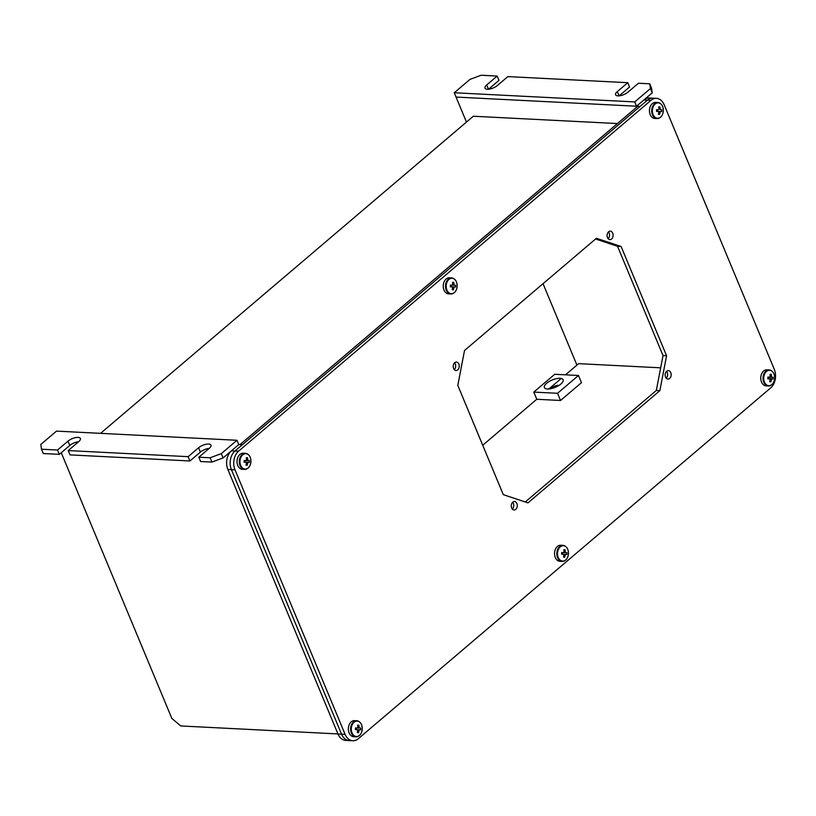 <?xml version="1.0" encoding="UTF-8"?>
<svg xmlns="http://www.w3.org/2000/svg" width="816" height="816" viewBox="0 0 816 816"><rect width="100%" height="100%" fill="white"/><g stroke="black" fill="none" stroke-linecap="round" stroke-linejoin="round"><path stroke-width="1.22" d="M649.74 83.803L651.535 88.118L652.239 92.871L650.444 88.556L649.74 83.803L638.459 83.232L627.994 92.137A7.619 2.978 -22.6 0 1 620.67 95.605A7.619 2.978 -22.6 0 1 615.611 94.789A7.619 2.978 -22.6 0 1 617.304 91.596L627.769 82.691L507.848 76.602L497.383 85.507A7.619 2.978 -22.6 0 1 490.069 88.975A7.619 2.978 -22.6 0 1 485.01 88.159A7.619 2.978 -22.6 0 1 486.693 84.966L497.158 76.061L481.134 75.245L469.965 79.397L454.257 92.759L456.052 97.063L640.091 106.406L637.724 106.294L239.965 444.649L242.332 444.771L235.008 451.003A13.535 9.639 92.9 0 0 231.418 469.628A13.535 9.639 -87.1 0 1 235.008 451.003L647.425 100.174L242.332 444.771L238.772 444.587L223.074 457.939L211.905 462.091L200.624 461.519L198.829 457.205L209.294 448.3A7.619 2.978 -22.6 0 0 210.977 445.108A7.619 2.978 -22.6 0 0 208.661 444.026A7.619 2.978 -22.6 0 0 198.604 447.76L188.139 456.664L68.218 450.575L78.683 441.67A7.619 2.978 -22.6 0 0 80.376 438.478A7.619 2.978 -22.6 0 0 78.05 437.396A7.619 2.978 -22.6 0 0 68.003 441.13L57.528 450.034L59.323 454.349L69.799 445.444A7.619 2.978 157.4 0 1 78.601 441.742M617.426 123.553L473.331 116.239L100.552 433.347M576.932 365.119L543.038 283.682M660.664 367.822L578.646 363.661L565.519 374.819M561.224 378.471L548.882 388.977M533.786 392.088L557.532 393.292L578.473 375.482L554.727 374.279L533.786 392.088L536.775 399.269L482.725 445.25M198.829 457.205L210.11 457.786L221.279 453.635L236.977 440.273L238.772 444.587M57.528 450.034L41.504 449.218L40.8 444.465L56.498 431.113L236.977 440.273M59.323 454.349L43.299 453.533L41.504 449.218M68.218 450.575L70.013 454.889L189.934 460.979L200.399 452.074A7.619 2.978 157.4 0 1 209.212 448.372M221.279 453.635L223.074 457.939M211.905 462.091L210.11 457.786M189.934 460.979L188.139 456.664M352.787 740.755L349.228 740.571A13.535 9.639 -87.1 0 1 341.547 734.176A13.535 9.639 92.9 0 0 349.228 740.571L345.668 740.387A13.535 9.639 -87.1 0 1 337.977 733.992L227.858 469.445A13.535 9.639 -87.1 0 1 231.448 450.82L238.568 451.187L650.984 100.358A13.535 9.639 -87.1 0 1 656.462 98.338A13.535 9.639 -87.1 0 1 664.142 104.734L774.272 369.281A13.535 9.639 -87.1 0 1 770.681 387.906L358.265 738.735A13.535 9.639 -87.1 0 1 352.787 740.755A13.535 9.639 -87.1 0 1 345.107 734.359L234.988 469.812A13.535 9.639 -87.1 0 1 238.568 451.187M337.977 733.992L341.547 734.176L231.418 469.628L227.858 469.445M235.63 447.26L231.448 450.82M61.241 452.717L171.86 718.457L180.785 725.954L337.957 733.931M619.181 95.839L629.564 87.006L627.769 82.691M652.239 92.871L636.531 106.233L634.736 101.918L454.257 92.759M466.466 122.084L456.052 97.063L636.531 106.233M488.57 89.209L498.953 80.376L497.158 76.061M650.444 88.556L634.736 101.918M768.356 377.104A13.535 9.639 -87.1 0 1 768.131 378.818M656.462 98.338L652.892 98.155A13.535 9.639 92.9 0 0 647.425 100.174A13.535 9.639 -87.1 0 1 652.892 98.155L649.332 97.981A13.535 9.639 -87.1 0 0 643.865 100.001L639.673 103.561M557.532 393.292L560.531 400.483L581.461 382.673L578.473 375.482M536.775 399.269L560.531 400.483M547.475 389.008A10.149 3.968 -22.6 0 0 560.878 384.02A10.149 3.968 -22.6 0 0 560.031 378.318A10.149 3.968 -22.6 0 0 546.628 383.296A10.149 3.968 -22.6 0 0 547.475 389.008M551.188 388.63A5.08 1.989 157.4 0 1 556.492 385.57A5.08 1.989 157.4 0 1 559.082 385.346M608.501 231.897A4.233 3.009 -87.1 0 1 609.164 232.988A4.233 3.009 -87.1 0 1 608.155 238.711M607.492 237.619A4.233 3.009 -87.1 0 1 607.553 233.274A4.233 3.009 -87.1 0 1 610.317 231.173A4.233 3.009 -87.1 0 1 612.724 233.172A4.233 3.009 -87.1 0 1 612.653 237.517A4.233 3.009 -87.1 0 1 609.889 239.618A4.233 3.009 -87.1 0 1 607.492 237.619M454.624 362.794A4.233 3.009 -87.1 0 1 455.287 363.885A4.233 3.009 -87.1 0 1 454.277 369.597M453.614 368.516A4.233 3.009 -87.1 0 1 453.686 364.16A4.233 3.009 -87.1 0 1 456.45 362.059A4.233 3.009 -87.1 0 1 458.847 364.058A4.233 3.009 -87.1 0 1 458.786 368.414A4.233 3.009 -87.1 0 1 456.022 370.515A4.233 3.009 -87.1 0 1 453.614 368.516M666.55 371.362A4.233 3.009 -87.1 0 1 667.213 372.453A4.233 3.009 -87.1 0 1 666.203 378.175M665.54 377.084A4.233 3.009 -87.1 0 1 665.601 372.739A4.233 3.009 -87.1 0 1 668.375 370.637A4.233 3.009 -87.1 0 1 670.772 372.637A4.233 3.009 -87.1 0 1 670.711 376.982A4.233 3.009 -87.1 0 1 667.947 379.083A4.233 3.009 -87.1 0 1 665.54 377.084M512.683 502.258A4.233 3.009 -87.1 0 1 513.346 503.339A4.233 3.009 -87.1 0 1 512.336 509.062M511.673 507.98A4.233 3.009 -87.1 0 1 511.734 503.625A4.233 3.009 -87.1 0 1 514.498 501.524A4.233 3.009 -87.1 0 1 516.905 503.523A4.233 3.009 -87.1 0 1 516.834 507.878A4.233 3.009 -87.1 0 1 514.07 509.98A4.233 3.009 -87.1 0 1 511.673 507.98M345.107 734.359L341.547 734.176L231.418 469.628L234.988 469.812M659.858 390.68L527.972 502.87L503.288 494.659L457.807 385.387L464.528 350.472L596.425 238.272L621.098 246.483L666.58 355.756L659.858 390.68L656.299 390.497L525.259 501.973M666.58 355.756L663.02 355.572L656.299 390.497M621.098 246.483L617.539 246.31L663.02 355.572M595.568 238.996L617.539 246.31M770.09 377.135A5.08 3.611 -87.1 0 1 770.008 378.869M239.975 461.193A7.711 5.488 92.9 0 0 245.137 469.088A7.711 5.488 92.9 0 0 250.94 461.57A7.711 5.488 92.9 0 0 245.789 453.676A7.711 5.488 92.9 0 0 239.975 461.193M246.167 464.335L247.238 465.171A13.311 4.325 -158.2 0 1 246.626 465.161A13.311 4.325 -158.2 0 1 245.993 465.13A13.505 9.486 91.9 0 0 246.391 462.968A1.754 1.255 92.9 0 1 245.953 462.295L244.096 462.203L245.953 462.295M244.096 462.233A13.311 4.141 -87.7 0 0 244.168 460.489L246.024 460.561A1.754 1.255 92.9 0 1 246.514 459.918A13.505 9.486 91.9 0 0 246.31 457.725A13.311 4.131 -16.8 0 1 246.942 457.735A13.311 4.131 -16.8 0 1 247.544 457.766L246.412 458.5M248.554 454.859A8.038 5.722 92.9 0 0 245.432 453.329L243.168 453.217A8.038 5.722 92.9 0 0 237.038 461.05A8.038 5.722 92.9 0 0 242.352 469.271L244.616 469.394A8.038 5.722 92.9 0 0 247.87 468.18M247.238 465.171A13.505 9.486 -88.1 0 0 247.625 463.009L246.208 462.774M245.045 462.213L249.37 462.407L245.045 462.213L245.116 460.53M246.361 460.051L247.758 459.959A1.754 1.255 92.9 0 1 248.197 460.632L249.441 460.673A13.311 12.597 91 0 1 249.37 462.407M248.197 460.632L246.044 460.53M247.758 459.959A13.505 9.486 -88.1 0 0 247.544 457.766M247.625 463.009A1.754 1.255 92.9 0 0 248.115 462.376M351.298 728.617A7.711 5.488 92.9 0 0 356.449 736.511A7.711 5.488 92.9 0 0 362.263 728.994A7.711 5.488 92.9 0 0 357.102 721.099A7.711 5.488 92.9 0 0 351.298 728.617M357.49 731.758L358.55 732.595A13.311 4.325 -158.2 0 1 357.949 732.584A13.311 4.325 -158.2 0 1 357.306 732.554A13.505 9.486 91.9 0 0 357.704 730.391A1.754 1.255 92.9 0 1 357.265 729.718L355.419 729.626M357.683 727.474L359.071 727.382A13.505 9.486 -88.1 0 0 358.867 725.189A13.311 4.131 -16.8 0 0 358.265 725.159A13.311 4.131 -16.8 0 0 357.622 725.149A13.505 9.486 91.9 0 1 357.836 727.342A1.754 1.255 92.9 0 0 357.347 727.984L355.49 727.913A13.311 4.141 -87.7 0 1 355.419 729.657L357.265 729.718M359.866 722.282A8.038 5.722 92.9 0 0 356.745 720.752L354.481 720.64A8.038 5.722 92.9 0 0 348.361 728.474A8.038 5.722 92.9 0 0 353.665 736.695L355.929 736.817A8.038 5.722 92.9 0 0 359.193 735.604M358.55 732.595A13.505 9.486 -88.1 0 0 358.948 730.432L357.52 730.198M355.98 729.657A1.438 1.02 92.9 0 0 355.99 729.626L360.682 729.83L355.99 729.626M358.948 730.432A1.754 1.255 92.9 0 0 359.438 729.8M356.368 729.637L356.439 727.943M357.357 727.943L360.764 728.096A13.311 12.597 91 0 1 360.682 729.83M359.509 728.056A1.754 1.255 92.9 0 0 359.071 727.382M358.867 725.189L357.724 725.924M446.189 285.784A7.711 5.488 92.9 0 0 451.34 293.678A7.711 5.488 92.9 0 0 457.154 286.161A7.711 5.488 92.9 0 0 451.993 278.266A7.711 5.488 92.9 0 0 446.189 285.784M452.38 288.925L453.441 289.762A13.311 4.325 -158.2 0 1 452.839 289.751A13.311 4.325 -158.2 0 1 452.197 289.721A13.505 9.486 91.9 0 0 452.594 287.558A1.754 1.255 92.9 0 1 452.156 286.885L450.31 286.793M452.574 284.641L453.961 284.549A13.505 9.486 -88.1 0 0 453.757 282.356A13.311 4.131 -16.8 0 0 453.155 282.326A13.311 4.131 -16.8 0 0 452.513 282.316A13.505 9.486 91.9 0 1 452.727 284.509A1.754 1.255 92.9 0 0 452.227 285.141L450.381 285.08A13.311 4.141 -87.7 0 1 450.31 286.814L452.156 286.885M454.757 279.449A8.038 5.722 92.9 0 0 451.636 277.919L449.371 277.807A8.038 5.722 92.9 0 0 443.251 285.641A8.038 5.722 92.9 0 0 448.555 293.862L450.82 293.974A8.038 5.722 92.9 0 0 454.084 292.771M453.441 289.762A13.505 9.486 -88.1 0 0 453.839 287.599L452.411 287.354M451.258 286.804L455.573 286.997L451.258 286.804L451.33 285.11M452.248 285.11L455.644 285.253A13.311 12.597 91 0 1 455.573 286.997M454.4 285.223A1.754 1.255 92.9 0 0 453.961 284.549M453.757 282.356L452.615 283.081M453.839 287.599A1.754 1.255 92.9 0 0 454.328 286.957M557.501 553.207A7.711 5.488 92.9 0 0 562.663 561.102A7.711 5.488 92.9 0 0 568.466 553.585A7.711 5.488 92.9 0 0 563.315 545.69A7.711 5.488 92.9 0 0 557.501 553.207M563.693 556.349L564.754 557.185A13.311 4.325 -158.2 0 1 564.152 557.175A13.311 4.325 -158.2 0 1 563.519 557.144A13.505 9.486 91.9 0 0 563.917 554.982A1.754 1.255 92.9 0 1 563.479 554.309L561.622 554.217L563.479 554.309M561.622 554.237A13.311 4.141 -87.7 0 0 561.694 552.503L563.55 552.565A1.754 1.255 92.9 0 1 564.04 551.932A13.505 9.486 91.9 0 0 563.836 549.739A13.311 4.131 -16.8 0 1 564.468 549.749A13.311 4.131 -16.8 0 1 565.07 549.78L563.938 550.504M566.069 546.873A8.038 5.722 92.9 0 0 562.958 545.343L560.694 545.231A8.038 5.722 92.9 0 0 554.564 553.064A8.038 5.722 92.9 0 0 559.878 561.286L562.142 561.398A8.038 5.722 92.9 0 0 565.396 560.194M564.754 557.185A13.505 9.486 -88.1 0 0 565.151 555.023L563.723 554.778M562.571 554.227L566.896 554.421L562.571 554.227L562.642 552.534M565.712 552.626L563.57 552.524L565.723 552.646A1.754 1.255 92.9 0 0 565.284 551.973A13.505 9.486 -88.1 0 0 565.07 549.78M565.723 552.646L566.967 552.677A13.311 12.597 91 0 1 566.896 554.421M563.887 552.065L565.284 551.973M565.151 555.023A1.754 1.255 92.9 0 0 565.641 554.38M652.392 110.374A7.711 5.488 92.9 0 0 657.553 118.259A7.711 5.488 92.9 0 0 663.357 110.741A7.711 5.488 92.9 0 0 658.206 102.857A7.711 5.488 92.9 0 0 652.392 110.374M658.614 111.945L660.042 112.19A13.505 9.486 -88.1 0 1 659.644 114.352A13.311 4.325 -158.2 0 1 659.042 114.342A13.311 4.325 -158.2 0 1 658.41 114.301A13.505 9.486 91.9 0 0 658.808 112.139A1.754 1.255 92.9 0 1 658.369 111.476L656.513 111.374L658.369 111.476M656.513 111.404A13.311 4.141 -87.7 0 0 656.584 109.66L658.441 109.732A1.754 1.255 92.9 0 1 658.93 109.099A13.505 9.486 91.9 0 0 658.716 106.906A13.311 4.131 -16.8 0 1 659.359 106.916A13.311 4.131 -16.8 0 1 659.96 106.947L658.828 107.671M660.96 104.04A8.038 5.722 92.9 0 0 657.849 102.51L655.585 102.398A8.038 5.722 92.9 0 0 649.454 110.231A8.038 5.722 92.9 0 0 654.769 118.453L657.033 118.565A8.038 5.722 92.9 0 0 660.287 117.361M659.644 114.352L658.583 113.516M657.074 111.404A1.438 1.02 92.9 0 0 657.094 111.374L661.786 111.588L657.461 111.394L657.533 109.701M660.042 112.19A1.754 1.255 92.9 0 0 660.532 111.547M661.786 111.588A13.311 12.597 91 0 0 661.858 109.844L660.613 109.803A1.754 1.255 92.9 0 0 660.175 109.14A13.505 9.486 -88.1 0 0 659.96 106.947M658.777 109.232L660.175 109.14M763.705 377.798A7.711 5.488 92.9 0 0 768.866 385.682A7.711 5.488 92.9 0 0 774.68 378.165A7.711 5.488 92.9 0 0 769.519 370.28A7.711 5.488 92.9 0 0 763.705 377.798M769.896 380.939L770.967 381.776A13.311 4.325 -158.2 0 1 770.365 381.766A13.311 4.325 -158.2 0 1 769.723 381.725A13.505 9.486 91.9 0 0 770.12 379.562A1.754 1.255 92.9 0 1 769.682 378.899L767.836 378.797M770.1 376.655L771.487 376.564A13.505 9.486 -88.1 0 0 771.283 374.371A13.311 4.131 -16.8 0 0 770.681 374.34A13.311 4.131 -16.8 0 0 770.039 374.33A13.505 9.486 91.9 0 1 770.253 376.523A1.754 1.255 92.9 0 0 769.753 377.155L767.907 377.084A13.311 4.141 -87.7 0 1 767.825 378.828L769.682 378.899M772.13 378.961A8.038 5.722 92.9 0 0 772.211 378.043A8.038 5.722 92.9 0 0 772.211 377.237M772.283 371.464A8.038 5.722 92.9 0 0 769.162 369.934L766.897 369.821A8.038 5.722 92.9 0 0 760.777 377.655A8.038 5.722 92.9 0 0 766.081 385.876L768.346 385.988A8.038 5.722 92.9 0 0 771.61 384.785M770.967 381.776A13.505 9.486 -88.1 0 0 771.365 379.613L769.937 379.369M768.397 378.828A1.438 1.02 92.9 0 0 768.407 378.797L773.099 379.012L768.407 378.797M771.365 379.613A1.754 1.255 92.9 0 0 771.854 378.971M773.099 379.012A13.311 12.597 91 0 0 773.17 377.267L769.774 377.125M771.926 377.227A1.754 1.255 92.9 0 0 771.487 376.564M771.283 374.371L770.141 375.095M68.003 441.13L69.799 445.444M198.604 447.76L200.399 452.074M486.693 84.966L488.468 89.219M617.304 91.596L619.069 95.849M650.984 100.358L643.865 100.001M245.432 453.329A8.038 5.722 92.9 0 0 239.302 461.162A8.038 5.722 92.9 0 0 244.616 469.394C248.319 469.057 250.43 466.446 250.961 461.57C250.859 456.756 249.023 454.012 245.432 453.329M356.745 720.752A8.038 5.722 92.9 0 0 350.625 728.586A8.038 5.722 92.9 0 0 355.929 736.817C359.632 736.481 361.753 733.87 362.273 728.994C362.182 724.18 360.335 721.436 356.745 720.752M451.636 277.919A8.038 5.722 92.9 0 0 445.516 285.753A8.038 5.722 92.9 0 0 450.82 293.974C454.522 293.638 456.644 291.037 457.164 286.161C457.072 281.347 455.226 278.603 451.636 277.919M562.958 545.343A8.038 5.722 92.9 0 0 556.828 553.177A8.038 5.722 92.9 0 0 562.142 561.398C565.845 561.061 567.956 558.46 568.487 553.585C568.385 548.77 566.539 546.026 562.958 545.343M657.849 102.51A8.038 5.722 92.9 0 0 651.719 110.344A8.038 5.722 92.9 0 0 657.033 118.565C660.736 118.228 662.847 115.617 663.377 110.741C663.275 105.937 661.429 103.183 657.849 102.51M769.162 369.934A8.038 5.722 92.9 0 0 763.042 377.767A8.038 5.722 92.9 0 0 768.346 385.988C772.048 385.652 774.17 383.041 774.69 378.165C774.598 373.361 772.752 370.607 769.162 369.934"/></g></svg>
